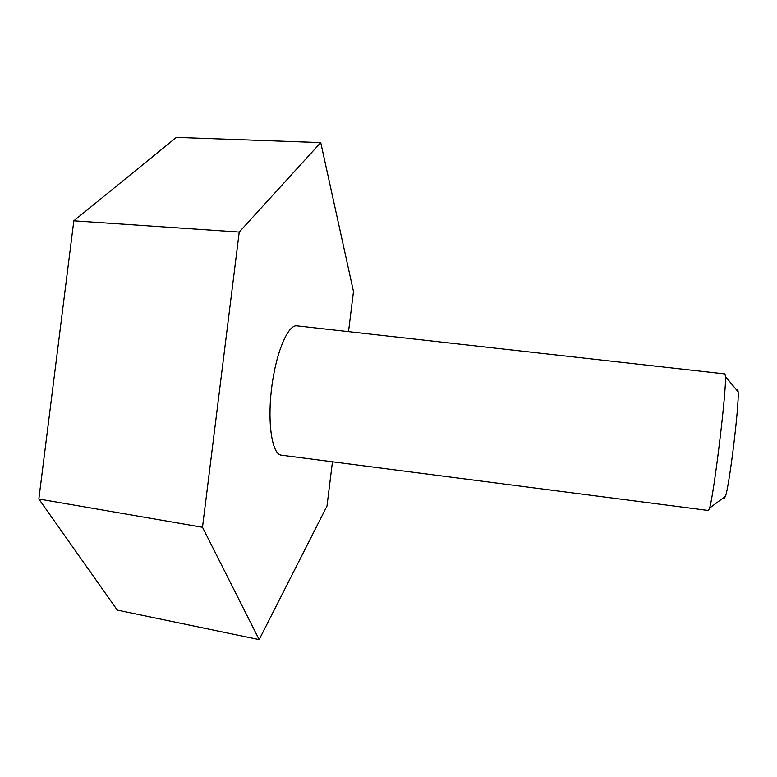 <?xml version="1.0" encoding="UTF-8"?>
<svg xmlns="http://www.w3.org/2000/svg" width="777" height="777" viewBox="0 0 777 777"><rect width="100%" height="100%" fill="white"/><g stroke="black" fill="none" stroke-linecap="round" stroke-linejoin="round"><path stroke-width="1.17" d="M348.523 331.653L353.477 291.511L320.736 142.609L176.369 137.403L73.825 220.814L38.85 499.019L117.278 610.091L259.168 639.597L326.991 506.07L332.459 461.8M38.85 499.019L202.496 527.272L259.168 639.597M320.736 142.609L239.229 232.08L202.496 527.272M73.825 220.814L239.229 232.08M281.313 455.176C272.164 454.496 267.259 423.737 271.591 388.393C275.806 353.04 287.908 324.33 296.95 325.854L724.999 373.941L725.465 376.554C726.524 390.598 713.927 494.716 709.556 508.1L708.478 510.518L281.313 455.176M723.999 497.387L724.329 498.319L725.465 496.299C729.525 485.139 739.383 403.613 738.101 391.812C737.946 389.403 737.558 388.927 736.936 390.404M738.101 391.812L725.465 376.554M725.465 496.299L709.556 508.1"/></g></svg>
